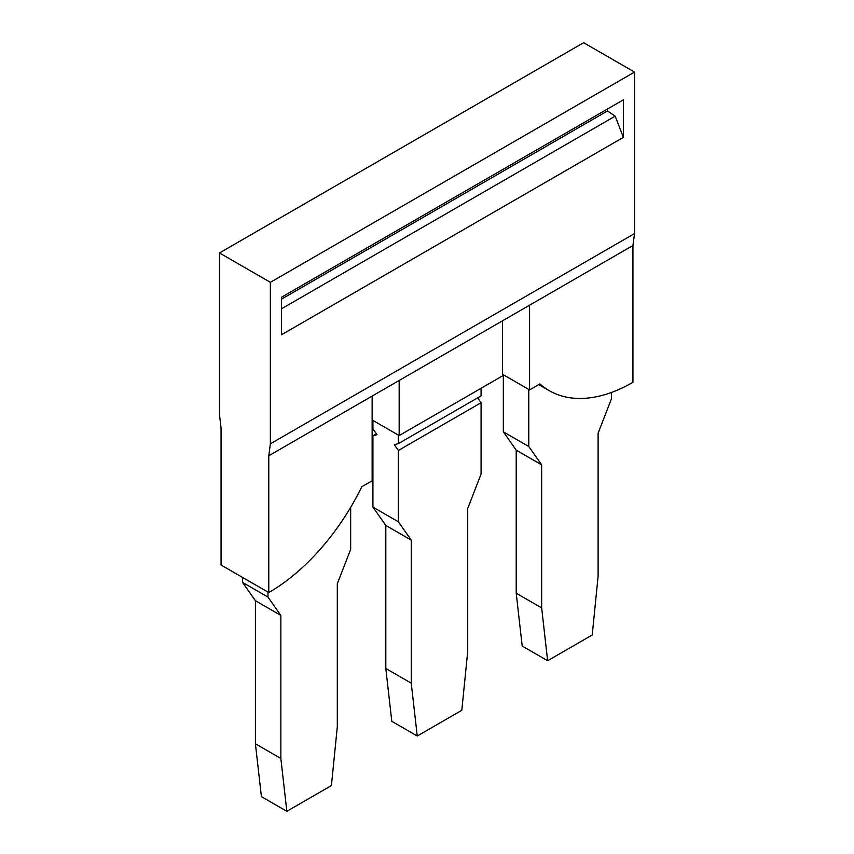 <?xml version="1.0" encoding="UTF-8"?>
<svg xmlns="http://www.w3.org/2000/svg" width="854" height="854" viewBox="0 0 854 854"><rect width="100%" height="100%" fill="white"/><g stroke="black" fill="none" stroke-linecap="round" stroke-linejoin="round"><path stroke-width="1.28" d="M286.837 811.3L280.859 758.469L255.41 743.781L261.399 796.611L286.837 811.3L331.416 785.563L337.309 726.733L337.309 583.773L350.663 549.346L350.663 507.329M372.141 419.954L399.17 435.572L399.17 380.478L268.775 455.769L268.775 592.569L221.058 565.028L221.058 428.217L219.478 414.446L219.478 252.955L583.634 42.7L634.522 72.078L270.366 282.332L270.366 443.834L634.522 233.58L632.942 245.514L399.17 380.478M411.254 540.123L398.38 521.805L372.931 507.116L385.816 525.434L411.254 540.123L411.254 683.179L417.243 736.009L461.811 710.282L467.714 651.453L467.714 508.482L481.069 474.055L481.069 402.714L398.38 450.464L394.302 444.688L398.38 443.632L398.38 435.113M267.975 597.085L242.536 582.396L255.41 600.725L280.859 615.414L267.975 597.085L267.975 592.11M372.141 396.085L372.141 480.791L361.797 486.759A167.544 96.737 -60 0 1 268.775 592.569M280.859 758.469L280.859 615.414M623.399 99.822L281.489 297.224L281.489 334.768L623.399 137.366L623.399 99.822M634.522 72.078L634.522 233.58M219.478 252.955L270.366 282.332M607.493 109.002L607.493 110.956L281.489 299.167M376.358 433.789L372.931 435.775L377.009 434.707L372.931 428.932L372.931 420.414M242.536 577.421L242.536 582.396M281.489 308.796L615.168 116.155L623.399 137.366M607.493 110.956L615.168 116.155M270.366 443.834L268.775 455.769M481.069 402.714L477.642 397.868M255.41 600.725L255.41 743.781M502.536 320.805L502.536 375.888L399.17 435.572M411.254 683.179L385.816 668.49L385.816 525.434M481.069 388.282L481.069 395.882L398.38 443.632M529.576 305.198L529.576 389.904L539.909 383.937A167.544 96.737 120 0 0 549.165 390.62A167.544 96.737 120 0 0 632.942 382.314L632.942 245.514M529.576 389.904L502.536 374.298M611.464 392.445L611.464 398.775L598.11 433.202L598.11 576.162L592.217 634.992L547.638 660.729L522.2 646.04L516.211 593.21L516.211 450.154L503.337 431.825L503.337 374.757M528.775 389.445L528.775 446.514L503.337 431.825M516.211 450.154L541.66 464.843L528.775 446.514M541.66 464.843L541.66 607.899L547.638 660.729M541.66 607.899L516.211 593.21M398.38 521.805L398.38 450.464M372.931 507.116L372.931 435.775M417.243 736.009L391.794 721.32L385.816 668.49M538.746 384.599L549.165 390.62"/></g></svg>
